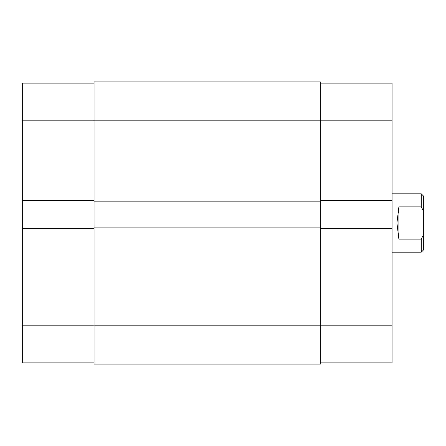 <?xml version="1.0" encoding="UTF-8"?>
<svg xmlns="http://www.w3.org/2000/svg" width="446" height="446" viewBox="0 0 446 446"><rect width="100%" height="100%" fill="white"/><g stroke="black" fill="none" stroke-linecap="round" stroke-linejoin="round"><path stroke-width="0.67" d="M392.073 252.191L421.269 252.191L421.269 239.14L398.886 239.14L396.94 223L398.886 206.86L421.269 206.86L421.269 193.809L392.073 193.809M421.269 239.14L423.7 234.15L423.7 211.85L421.269 206.86L422.63 209.475M423.7 234.15L423.7 249.76L421.269 252.191M421.269 193.809L423.7 196.24L423.7 211.85M398.886 239.14L398.886 206.86M94.067 362.882L22.3 362.882L22.3 228.352L94.067 228.352M94.067 200.616L22.3 200.616L22.3 83.118L94.067 83.118M22.3 200.616L22.3 228.352M320.312 83.118L392.073 83.118L392.073 200.616L320.312 200.616M320.312 228.352L392.073 228.352L392.073 362.882L320.312 362.882M392.073 228.352L392.073 200.616M22.3 325.173L94.067 325.173L94.067 364.098L320.312 364.098L320.312 81.902L94.067 81.902L94.067 120.827L22.3 120.827M320.312 201.837L94.067 201.837L94.067 120.827L392.073 120.827M320.312 227.137L94.067 227.137L94.067 201.837M392.073 325.173L94.067 325.173L94.067 227.137M320.312 364.098L94.067 364.098"/></g></svg>
